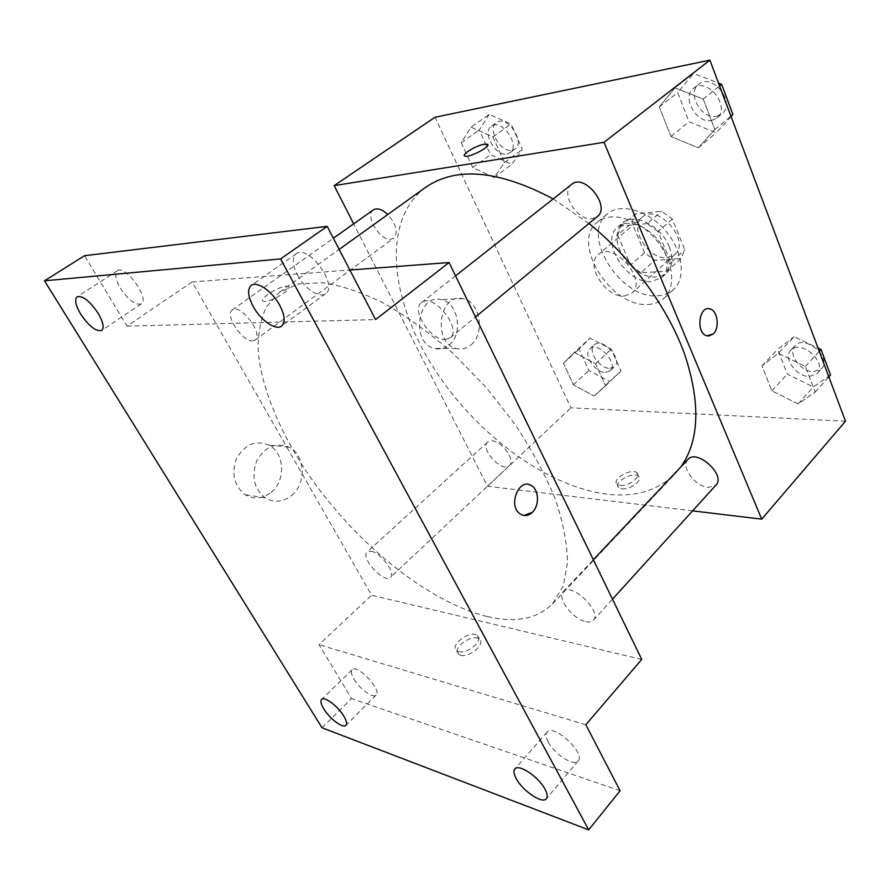 <?xml version="1.0" encoding="UTF-8"?>
<svg xmlns="http://www.w3.org/2000/svg" width="890" height="890" viewBox="0 0 890 890"><rect width="100%" height="100%" fill="white"/><g stroke="black" fill="none" stroke-linecap="round" stroke-linejoin="round"><path stroke-width="0.67" stroke-dasharray="4.45 3.34" d="M624.224 296.059L631.889 293.155C648.332 280.294 613.154 240.089 598.225 254.685C584.797 264.697 605.79 297.839 624.224 296.059M667.022 257.7L674.765 254.596C691.552 241.368 657.476 202.419 642.135 217.305C628.407 227.606 648.521 259.969 667.022 257.7M644.538 252.738L631.989 222.867L635.449 213.934L661.559 211.275L672.295 219.029L684.833 249.845L680.928 258.612L654.84 260.314L644.538 252.738L630.52 265.053L617.705 235.005L631.989 222.867M672.295 219.029L657.988 231.5L670.804 262.517L684.833 249.845M680.928 258.612L666.966 271.261L640.889 272.74L654.84 260.314M666.966 271.261L670.804 262.517M657.988 231.5L647.175 223.624L661.559 211.275M617.705 235.005L621.087 226.071L647.175 223.624M630.52 265.053L640.889 272.74M669.236 246.719C673.552 258.245 672.64 267.089 666.51 273.252C654.884 280.673 641.913 277.235 627.595 262.951C615.335 246.853 613.655 233.547 622.544 223.012C633.814 212.165 661.303 225.782 669.236 246.719M664.441 250.98C656.453 230.009 628.919 216.281 617.682 227.106C599.504 240.701 626.682 284.188 651.346 281.607L661.804 277.524C667.912 271.383 668.79 262.528 664.441 250.98M621.087 226.071L635.449 213.934M657.332 295.803C663.818 295.524 669.213 293.433 673.53 289.539C686.379 278.081 682.875 250.424 665.03 230.198C647.353 209.817 620.408 202.675 607.336 213.889C579.924 234.326 620.263 299.196 657.332 295.803M647.92 304.436C654.406 304.202 659.79 302.144 664.073 298.272C676.867 286.88 673.196 259.146 655.218 238.776C637.418 218.261 610.418 210.93 597.435 222.1C570.156 242.403 610.874 307.606 647.92 304.436M674.943 87.876L703.189 99.046L714.848 129.54L698.294 147.818L670.927 136.426L659.245 106.967L674.943 87.876L703.189 99.046L714.848 129.54L698.294 147.818L670.927 136.426L659.245 106.967L674.943 87.876L693.533 73.436L718.508 83.082M471.032 127.137L492.938 136.982L504.508 162.547L494.117 177.522L472.746 167.531L461.243 142.7L471.032 127.137L492.938 136.982L504.508 162.547L494.117 177.522L472.746 167.531L461.243 142.7L471.032 127.137L489.222 114.398L511.049 123.999L522.341 149.375L511.761 164.405L490.468 154.66L479.232 130.007L489.222 114.398M845.5 421.204L570.946 407.82L435.021 117.246M778.35 353.319L805.372 366.424L815.184 392.101L798.063 403.926L771.841 390.788L761.951 365.857L778.35 353.319L805.372 366.424L815.184 392.101L798.063 403.926L771.841 390.788L761.951 365.857L778.35 353.319L794.136 336.698L818.021 348.046M574.239 352.462L595.544 363.687L605.534 385.771L594.209 396.061L573.416 384.803L563.437 363.276L574.239 352.462L595.544 363.687L605.534 385.771L594.209 396.061L573.416 384.803L563.437 363.276L574.239 352.462L590.037 338.167L611.252 349.147L621.02 371.086L609.572 381.51L588.857 370.496L579.101 349.091L590.037 338.167M425.464 187.456C382.021 219.852 389.831 297.193 431.216 364.043C472.646 431.138 544.535 486.396 606.913 494.15C635.36 497.488 658.244 490.535 675.577 473.313L680.972 466.794M588.946 223.479L553.191 198.915M692.598 510.86L487.509 486.263L353.664 223.835M373.377 209.862C364.344 215.291 379.997 241.101 391.033 239.165L393.825 238.131C398.342 232.379 396.339 224.503 387.784 214.501M571.647 184.375C559.866 192.496 577.031 221.187 592.039 218.74L597.235 216.648M687.881 459.463C680.305 466.382 695.168 486.697 708.284 487.431L715.983 485.072M491.959 440.828C502.049 441.017 515.866 460.653 509.425 465.559C502.205 473.291 479.454 448.605 487.72 442.03L491.959 440.828M487.509 486.263L570.946 407.82M449.005 345.053C463.723 334.039 458.216 302.022 441.028 299.596C417.254 293.511 410.624 343.44 434.643 348.457C439.816 349.714 444.611 348.58 449.005 345.053M621.865 488.844C629.986 490.112 643.27 480.088 638.531 476.339C633.524 470.821 612.709 482.636 618.695 487.609L621.865 488.844M620.285 485.428C628.407 486.674 641.712 476.662 636.984 472.924C631.989 467.439 611.141 479.265 617.115 484.205L620.285 485.428M487.753 144.647C489.834 147.429 468.173 158.186 464.803 156.05L464.358 155.639M470.81 345.009C485.606 333.783 480.088 301.143 462.8 298.662C438.904 292.443 432.217 343.362 456.37 348.48C461.576 349.759 466.393 348.602 470.81 345.009M708.562 336.131L706.794 335.864C696.514 333.472 698.127 307.751 708.485 308.708M487.42 616.581C515.388 623.167 537.071 618.962 552.468 603.943L563.136 586.31L567.542 562.358C567.197 543.467 563.07 522.241 555.16 498.689C545.047 474.225 531.541 449.25 514.654 423.785L485.795 387.017L453.188 353.541C430.182 333.416 407.231 316.718 384.324 303.445C362.03 292.465 341.538 285.557 322.859 282.72L298.539 283.899L279.649 292.131L266.377 306.928C260.536 319.588 257.8 334.429 258.189 351.461C261.426 386.839 278.537 428.68 304.769 469.097C351.628 539.618 426.065 601.696 487.42 616.581M371.086 551.233C380.775 552.523 396.095 573.349 390.421 577.432C384.302 584.196 359.949 557.496 367.158 551.945L371.086 551.233M445.145 339.579L450.04 337.966C462.778 329.122 432.929 292.076 421.515 302.622C410.791 309.809 430.638 340.625 445.145 339.579M585.976 621.71C589.325 622.41 591.783 621.932 593.363 620.274C602.619 611.664 570.991 581.693 563.248 591.616C556.461 597.624 572.982 619.451 585.976 621.71M252.493 340.903L255.041 340.136C264.13 334.762 240.322 302.978 232.301 309.865C224.313 314.47 242.191 341.782 252.493 340.903M641.723 659.423L371.608 595.232L192.184 281.941L349.859 270.026M322.035 727.775L351.517 698.572L319.021 644.672L371.608 595.232M192.184 281.941L127.003 326.141L84.539 255.697M271.038 492.426C286.124 480.811 284.756 452.598 268.68 445.033C255.675 439.949 245.05 444.288 236.807 458.039C231.055 473.358 233.825 485.562 245.128 494.662C253.928 499.646 262.561 498.901 271.038 492.426M127.003 326.141L375.58 319.588M286.213 286.257L287.959 286.402C294.69 287.982 269.147 303.546 263.551 301.232C257.555 299.841 277.98 286.413 286.213 286.257M585.843 724.749L319.021 644.672M460.575 655.229C469.464 658.211 486.207 643.448 479.109 639.02C472.134 633.057 450.752 649.144 458.795 654.406L460.575 655.229M458.595 651.647C467.484 654.595 484.26 639.843 477.174 635.449C470.209 629.508 448.782 645.595 456.815 650.824L458.595 651.647M286.224 286.269L287.959 286.413C294.701 287.982 269.147 303.557 263.551 301.232C257.566 299.852 277.98 286.424 286.224 286.269M291.497 495.574C306.716 483.682 305.337 454.868 289.117 447.158C275.989 441.974 265.264 446.424 256.921 460.486C251.102 476.161 253.906 488.632 265.32 497.911C274.209 502.984 282.931 502.205 291.497 495.574M524.021 515.466L520.339 514.031C508.613 507.089 516.979 480.066 529.327 484.672M297.394 274.888C304.391 288.438 319.577 298.617 325.618 293.611C338.79 285.679 308.129 243.849 296.281 253.761C291.976 257.733 292.343 264.775 297.394 274.888M120.339 288.093C128.416 300.119 135.38 305.381 141.221 303.891C150.265 299.218 125.379 264.363 117.436 270.727C114.454 273.564 115.422 279.349 120.339 288.093M548.229 742.015C554.325 754.197 574.095 766.857 578.166 760.972C585.987 753.363 553.291 723.192 547.072 732.159C545.481 734.194 545.859 737.487 548.229 742.015M354.009 679.181C359.56 688.893 373.155 698.728 376.125 695.068C382.277 690.195 357.079 663.584 352.151 669.714C350.716 671.405 351.339 674.553 354.009 679.181M620.107 790.765L351.517 698.572M605.489 372.454L610.151 370.852C619.006 363.609 597.668 340.703 589.792 348.969C582.805 354.443 595.143 372.821 605.489 372.454M595.544 363.687L611.252 349.147M605.534 385.771L621.02 371.086M594.209 396.061L609.572 381.51M573.416 384.803L588.857 370.496M563.437 363.276L579.101 349.091M609.839 368.371L614.523 366.758C623.389 359.482 602.118 336.654 594.209 344.942C587.2 350.438 599.493 368.772 609.839 368.371M507.055 153.97L509.992 152.757C520.984 145.782 501.571 117.97 491.391 126.202C481.701 132.154 495.608 156.64 507.055 153.97M492.938 136.982L511.049 123.999M504.508 162.547L522.341 149.375M494.117 177.522L511.761 164.405M472.746 167.531L490.468 154.66M461.243 142.7L479.232 130.007M512.05 150.299L514.987 149.086C526.012 142.089 506.688 114.354 496.475 122.609C486.763 128.572 500.592 152.991 512.05 150.299M830.548 374.957L813.349 386.961L787.294 374.156L777.649 349.392L794.136 336.698M809.344 376.481L817.176 373.511C828.056 362.853 800.433 338.678 790.798 350.326C782.777 357.802 796.305 376.826 809.344 376.481M805.372 366.424L819.256 351.339M815.184 392.101L828.846 376.859M798.063 403.926L813.349 386.961M771.841 390.788L787.294 374.156M761.951 365.857L777.649 349.392M813.66 371.731L821.503 368.738C832.406 358.058 804.86 333.995 795.204 345.654C787.16 353.152 800.633 372.109 813.66 371.731M731.068 116.534L716.227 132.833L689.038 121.763L677.668 92.571L693.533 73.436M711.51 120.462L716.817 118.092C731.391 107.434 707.172 76.351 693.588 88.333C681.25 96.977 696.369 123.843 711.51 120.462M703.189 99.046L719.576 85.918M714.848 129.54L730.935 116.156M698.294 147.818L716.227 132.833M670.927 136.426L689.038 121.763M659.245 106.967L677.668 92.571M716.584 116.29L721.901 113.909C736.486 103.229 712.378 72.257 698.761 84.261C686.401 92.916 701.442 119.694 716.584 116.29M642.135 217.305L598.225 254.685M674.765 254.596L631.889 293.155M661.804 277.524L666.51 273.252M617.682 227.106L622.544 223.012M664.073 298.272L673.53 289.539M597.435 222.1L607.336 213.889M617.115 484.205L618.695 487.609M636.984 472.924L638.531 476.339M462.8 298.662L441.028 299.596M456.37 348.48L434.643 348.457M552.468 603.943L675.577 473.313M279.649 292.131L339.157 249.411M487.72 442.03L367.158 551.945M509.425 465.559L390.421 577.432M450.04 337.966L475.516 316.974M421.515 302.622L455.547 275.822M593.363 620.274L612.487 599.181M563.248 591.616L593.341 559.721M255.041 340.136L393.825 238.131M232.301 309.865L333.361 238.231M456.815 650.824L458.795 654.406M477.174 635.449L479.109 639.02M289.117 447.158L268.68 445.033M265.32 497.911L245.128 494.662M296.281 253.761L251.269 285.39M325.618 293.611L281.596 326.096M547.072 732.159L514.843 769.005M578.166 760.972L546.404 798.708M352.151 669.714L321.59 699.462M376.125 695.068L345.932 725.35M117.436 270.727L77.13 296.759M141.221 303.891L101.66 330.457M610.151 370.852L614.523 366.758M589.792 348.969L594.209 344.942M509.992 152.757L514.987 149.086M491.391 126.202L496.475 122.609M817.176 373.511L821.503 368.738M790.798 350.326L795.204 345.654M716.817 118.092L721.901 113.909M693.588 88.333L698.761 84.261"/><path stroke-width="1.33" d="M353.664 223.835L334.173 185.632L435.021 117.246L709.897 60.142L845.5 421.204L761.718 519.148L692.598 510.86M334.173 185.632L604.021 142.311L709.897 60.142M604.021 142.311L761.718 519.148M708.485 308.708L709.92 308.908C717.663 310.488 719.954 328.032 713.246 334.006L706.794 335.864C695.646 333.16 698.928 305.17 709.931 308.908C717.663 310.488 719.966 328.032 713.246 334.006L708.562 336.131M680.972 466.794C699.429 440.416 700.675 402.936 684.699 354.365C667.867 307.695 631.744 258 588.946 223.479M553.191 198.915C498.667 170.079 456.092 166.263 425.464 187.456L339.157 249.411M387.784 214.501C382.021 209.228 377.215 207.682 373.377 209.862L333.361 238.231M475.516 316.974L597.235 216.648C611.185 206.636 584.474 172.871 571.647 184.375L455.547 275.822M612.487 599.181L715.983 485.072C726.273 475.193 696.792 448.449 687.881 459.463L593.341 559.721M464.358 155.639C462.8 153.458 477.051 145.304 484.26 144.224L487.32 144.247C492.237 145.949 468.618 158.342 464.803 156.039C460.875 154.749 476.306 145.404 484.26 144.213L487.753 144.647M449.094 262.539L641.723 659.423L585.843 724.749L620.107 790.765L588.691 829.858L322.035 727.775L44.5 280.806L84.539 255.697L327.186 226.349L375.58 319.588L449.094 262.539L349.859 270.026M44.5 280.806L280.595 258.923L327.186 226.349M280.595 258.923L588.691 829.858M529.327 484.672L531.464 485.64C539.04 489.845 539.54 505.709 532.331 512.317C528.415 515.911 524.421 516.478 520.35 514.031C507.411 506.199 519.015 476.951 531.475 485.64C539.04 489.845 539.551 505.709 532.331 512.328L524.021 515.466M98.189 313.336C103.229 322.124 104.386 327.832 101.66 330.457C96.042 331.748 89.045 326.296 80.678 314.103C75.539 305.27 74.348 299.485 77.13 296.759C82.77 295.502 89.79 301.031 98.189 313.336M343.829 716.127C346.544 720.722 347.245 723.793 345.932 725.35C343.162 728.832 329.534 718.608 323.76 708.841C320.978 704.19 320.255 701.064 321.59 699.462C324.283 696.002 338.044 706.248 343.829 716.127M545.003 789.185C547.383 793.635 547.84 796.817 546.404 798.708C542.577 804.315 522.708 791.01 516.311 778.761C513.83 774.2 513.341 770.951 514.843 769.005C518.525 763.442 538.595 776.736 545.003 789.185M279.76 305.348C284.922 315.483 285.534 322.403 281.596 326.096C275.844 330.902 260.559 320.255 253.172 306.516C247.821 296.27 247.186 289.228 251.269 285.39C256.943 280.706 272.418 291.43 279.76 305.348M818.021 348.046L820.992 349.459L830.548 374.957L828.846 376.859M819.256 351.339L820.992 349.459M718.508 83.082L721.612 84.283L732.937 114.499L731.068 116.534M719.576 85.918L721.612 84.283M730.935 116.156L732.937 114.499"/></g></svg>
